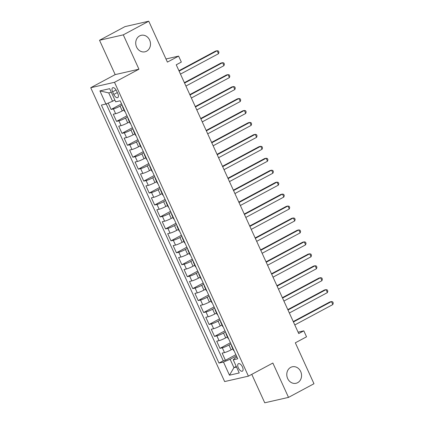 <?xml version="1.0" encoding="UTF-8"?>
<svg xmlns="http://www.w3.org/2000/svg" width="424" height="424" viewBox="0 0 424 424"><rect width="100%" height="100%" fill="white"/><g stroke="black" fill="none" stroke-linecap="round" stroke-linejoin="round"><path stroke-width="0.64" d="M290.684 367.385A8.459 7.33 -102.8 0 1 292.29 366.786A8.459 7.33 -102.8 0 1 301.051 372.452A8.459 7.33 -102.8 0 1 297.653 382.676A8.459 7.33 -102.8 0 1 296.047 383.28A8.459 7.33 -102.8 0 1 287.286 377.609A8.459 7.33 -102.8 0 1 290.684 367.385M139.618 35.913A8.459 7.33 -102.8 0 1 141.224 35.309A8.459 7.33 -102.8 0 1 149.985 40.974A8.459 7.33 -102.8 0 1 146.587 51.198A8.459 7.33 -102.8 0 1 144.982 51.802A8.459 7.33 -102.8 0 1 136.226 46.136A8.459 7.33 -102.8 0 1 139.618 35.913M242.454 366.961A4.229 2.051 -118.2 0 0 238.399 363.702A4.229 2.051 -118.2 0 0 238.341 367.899A4.229 2.051 -118.2 0 0 242.396 371.159A4.229 2.051 -118.2 0 0 242.454 366.961M251.777 374.35L264.746 402.8L288.511 397.389L313.977 383.736L295.332 342.82L306.536 336.815L303.817 330.842L298.072 332.151M90.731 87.715L224.646 381.563L248.416 376.152L114.501 82.304L90.731 87.715L115.18 74.608L138.945 69.197L123.294 34.853L99.529 40.264L115.18 74.608M99.529 40.264L124.995 26.611L148.76 21.2L167.406 62.111L178.61 56.106L165.98 58.984M123.294 34.853L148.76 21.2M108.2 103.08L111.099 109.445L121.55 103.843M123.978 110.002L122.266 110.918A5.284 0.609 155.5 0 1 115.62 113.69L113.277 114.226L116.542 121.391L126.993 115.789M129.421 121.948L127.709 122.865A5.284 0.609 -24.5 0 1 121.063 125.637L118.72 126.167L121.985 133.337L132.436 127.73M134.864 133.894L133.152 134.811A5.284 0.609 -24.5 0 1 126.511 137.577L124.163 138.113L127.428 145.278L137.88 139.676M140.307 145.835L138.595 146.757A5.284 0.609 -24.5 0 1 131.954 149.524L129.606 150.059L132.876 157.225L143.323 151.622M145.755 157.781L144.038 158.698A5.284 0.609 -24.5 0 1 137.397 161.47L135.049 162.005L138.319 169.171L148.771 163.569M151.198 169.727L149.481 170.644A5.284 0.609 -24.5 0 1 142.84 173.416L140.498 173.951L143.763 181.117L154.214 175.515M156.642 181.673L154.93 182.59A5.284 0.609 -24.5 0 1 148.283 185.362L145.941 185.892L149.206 193.063L159.657 187.456M162.085 193.62L160.373 194.537A5.284 0.609 -24.5 0 1 153.727 197.303L151.384 197.838L154.649 205.004L165.1 199.402M167.528 205.561L165.816 206.483A5.284 0.609 -24.5 0 1 159.17 209.249L156.827 209.785L160.092 216.95L170.543 211.348M172.971 217.507L171.259 218.424A5.284 0.609 -24.5 0 1 164.613 221.196L162.27 221.731L165.535 228.896L175.987 223.294M178.414 229.453L176.702 230.37A5.284 0.609 -24.5 0 1 170.056 233.142L167.713 233.677L170.978 240.843L181.43 235.241M183.857 241.399L182.145 242.316A5.284 0.609 -24.5 0 1 175.504 245.088L173.156 245.618L176.426 252.789L186.873 247.181M189.3 253.34L187.588 254.262A5.284 0.609 -24.5 0 1 180.947 257.029L178.599 257.564L181.869 264.73L192.316 259.128M194.749 265.286L193.031 266.208A5.284 0.609 -24.5 0 1 186.39 268.975L184.043 269.51L187.313 276.676L197.764 271.074M200.192 277.232L198.474 278.149A5.284 0.609 -24.5 0 1 191.834 280.921L189.491 281.457L192.756 288.622L203.207 283.02M205.635 289.179L203.923 290.096A5.284 0.609 -24.5 0 1 197.277 292.867L194.934 293.397L198.199 300.568L208.65 294.966M211.078 301.125L209.366 302.042A5.284 0.609 -24.5 0 1 202.72 304.814L200.377 305.344L203.642 312.514L214.094 306.907M216.521 313.066L214.809 313.988A5.284 0.609 -24.5 0 1 208.163 316.755L205.82 317.29L209.085 324.455L219.537 318.853M221.964 325.012L220.252 325.934A5.284 0.609 -24.5 0 1 213.606 328.701L211.263 329.236L214.528 336.402L224.98 330.8M227.407 336.958L225.695 337.875A5.284 0.609 -24.5 0 1 219.054 340.647L216.706 341.182L219.971 348.348L230.423 342.746M178.61 56.106L181.334 62.079L176.241 64.808L298.724 333.571L303.817 330.842M112.604 91.833L113.802 94.462A4.097 1.988 -118.2 0 0 117.729 97.615A4.097 1.988 -118.2 0 0 117.782 93.55L116.584 90.927A4.097 1.988 -118.2 0 0 112.657 87.768A4.097 1.988 -118.2 0 0 112.604 91.833L116.075 89.973M236.947 357.056L234.753 358.227L233.248 359.828L237.742 358.805L120.162 100.79L115.662 101.813L109.673 88.674L99.91 90.9L105.899 104.039L101.405 105.062L218.985 363.077L223.485 362.054L230.126 359.282L233.937 367.645L236.539 367.051M233.248 359.828L239.237 372.966L229.474 375.192L223.485 362.054M230.979 343.965L228.96 345.046A5.284 0.609 155.5 0 1 222.319 347.812L219.971 348.348M232.85 348.904L231.138 349.821L228.96 345.046M225.536 332.019L223.517 333.1A5.284 0.609 155.5 0 1 216.876 335.866L214.528 336.402M220.093 320.072L218.074 321.154A5.284 0.609 155.5 0 1 211.433 323.925L209.085 324.455M214.65 308.126L212.631 309.207A5.284 0.609 155.5 0 1 205.984 311.979L203.642 312.514M209.207 296.18L207.188 297.261A5.284 0.609 155.5 0 1 200.541 300.033L198.199 300.568M203.758 284.239L201.744 285.32A5.284 0.609 155.5 0 1 195.098 288.087L192.756 288.622M198.315 272.293L196.301 273.374A5.284 0.609 155.5 0 1 189.655 276.141L187.313 276.676M192.872 260.347L190.858 261.428A5.284 0.609 155.5 0 1 184.212 264.2L181.869 264.73M187.429 248.4L185.41 249.482A5.284 0.609 155.5 0 1 178.769 252.254L176.426 252.789M181.986 236.454L179.967 237.535A5.284 0.609 155.5 0 1 173.326 240.307L170.978 240.843M176.543 224.513L174.524 225.595A5.284 0.609 155.5 0 1 167.883 228.361L165.535 228.896M171.1 212.567L169.081 213.648A5.284 0.609 155.5 0 1 162.44 216.415L160.092 216.95M165.657 200.621L163.638 201.702A5.284 0.609 155.5 0 1 156.991 204.474L154.649 205.004M160.208 188.675L158.194 189.756A5.284 0.609 155.5 0 1 151.548 192.528L149.206 193.063M154.765 176.728L152.751 177.81A5.284 0.609 155.5 0 1 146.105 180.582L143.763 181.117M149.322 164.788L147.308 165.869A5.284 0.609 155.5 0 1 140.662 168.635L138.319 169.171M143.879 152.841L141.865 153.923A5.284 0.609 155.5 0 1 135.219 156.689L132.876 157.225M138.436 140.895L136.417 141.976A5.284 0.609 155.5 0 1 129.776 144.748L127.428 145.278M132.993 128.949L130.974 130.03A5.284 0.609 155.5 0 1 124.333 132.802L121.985 133.337M127.55 117.003L125.531 118.089A5.284 0.609 155.5 0 1 118.89 120.856L116.542 121.391M122.107 105.062L120.087 106.143A5.284 0.609 155.5 0 1 113.447 108.91L111.099 109.445M106.201 103.912L223.268 360.782L225.42 360.294L235.866 354.692M231.138 349.821A5.284 0.609 -24.5 0 1 224.497 352.593L222.149 353.123L225.42 360.294M125.053 111.528A5.284 0.609 155.5 0 1 124.651 111.475L122.472 106.694A5.284 0.609 155.5 0 1 122.695 106.355M122.875 106.747A5.284 0.609 155.5 0 1 122.472 106.694M111.332 92.315L108.735 92.909L112.546 101.267L105.899 104.039M114.851 100.032L112.546 101.267M138.945 69.197L114.501 82.304M288.511 397.389L272.86 363.045L248.416 376.152M236.248 366.405L233.937 367.645L229.474 375.192M236.422 355.906L230.126 359.282M128.318 118.694A5.284 0.609 155.5 0 1 127.916 118.641A5.284 0.609 155.5 0 1 128.138 118.301M127.916 118.641L130.094 123.416A5.284 0.609 -24.5 0 0 130.497 123.474M133.761 130.64A5.284 0.609 155.5 0 1 133.359 130.587A5.284 0.609 155.5 0 1 133.581 130.248M133.359 130.587L135.537 135.362A5.284 0.609 -24.5 0 0 135.94 135.42M139.204 142.586A5.284 0.609 155.5 0 1 138.802 142.533A5.284 0.609 155.5 0 1 139.024 142.188M138.802 142.533L140.98 147.308A5.284 0.609 -24.5 0 0 141.383 147.361M144.648 154.532A5.284 0.609 155.5 0 1 144.245 154.474A5.284 0.609 155.5 0 1 144.467 154.135M144.245 154.474L146.423 159.254A5.284 0.609 -24.5 0 0 146.826 159.307M150.096 166.473A5.284 0.609 155.5 0 1 149.688 166.42A5.284 0.609 155.5 0 1 149.916 166.081M149.688 166.42L151.866 171.201A5.284 0.609 -24.5 0 0 152.269 171.254M155.539 178.419A5.284 0.609 155.5 0 1 155.136 178.366A5.284 0.609 155.5 0 1 155.359 178.027M155.136 178.366L157.309 183.142A5.284 0.609 -24.5 0 0 157.717 183.2M160.982 190.365A5.284 0.609 155.5 0 1 160.579 190.312A5.284 0.609 155.5 0 1 160.802 189.973M160.579 190.312L162.752 195.088A5.284 0.609 -24.5 0 0 163.161 195.146M166.425 202.312A5.284 0.609 155.5 0 1 166.023 202.259A5.284 0.609 155.5 0 1 166.245 201.914M166.023 202.259L168.201 207.034A5.284 0.609 -24.5 0 0 168.604 207.087M171.868 214.258A5.284 0.609 155.5 0 1 171.466 214.2A5.284 0.609 155.5 0 1 171.688 213.86M171.466 214.2L173.644 218.98A5.284 0.609 -24.5 0 0 174.047 219.033M177.312 226.199A5.284 0.609 155.5 0 1 176.909 226.146A5.284 0.609 155.5 0 1 177.131 225.807M176.909 226.146L179.087 230.926A5.284 0.609 -24.5 0 0 179.49 230.979M182.755 238.145A5.284 0.609 155.5 0 1 182.352 238.092A5.284 0.609 155.5 0 1 182.574 237.753M182.352 238.092L184.53 242.867A5.284 0.609 -24.5 0 0 184.933 242.926M188.198 250.091A5.284 0.609 155.5 0 1 187.795 250.038A5.284 0.609 155.5 0 1 188.018 249.694M187.795 250.038L189.973 254.813A5.284 0.609 -24.5 0 0 190.376 254.866M193.641 262.037A5.284 0.609 155.5 0 1 193.238 261.984A5.284 0.609 155.5 0 1 193.466 261.64M193.238 261.984L195.416 266.76A5.284 0.609 -24.5 0 0 195.819 266.813M199.089 273.984A5.284 0.609 155.5 0 1 198.681 273.925A5.284 0.609 155.5 0 1 198.909 273.586M198.681 273.925L200.859 278.706A5.284 0.609 -24.5 0 0 201.262 278.759M204.532 285.924A5.284 0.609 155.5 0 1 204.13 285.871A5.284 0.609 155.5 0 1 204.352 285.532M204.13 285.871L206.303 290.652A5.284 0.609 -24.5 0 0 206.711 290.705M209.975 297.871A5.284 0.609 155.5 0 1 209.573 297.818A5.284 0.609 155.5 0 1 209.795 297.478M209.573 297.818L211.746 302.593A5.284 0.609 -24.5 0 0 212.154 302.651M215.418 309.817A5.284 0.609 155.5 0 1 215.016 309.764A5.284 0.609 155.5 0 1 215.238 309.419M215.016 309.764L217.194 314.539A5.284 0.609 -24.5 0 0 217.597 314.592M220.862 321.763A5.284 0.609 155.5 0 1 220.459 321.705A5.284 0.609 155.5 0 1 220.681 321.366M220.459 321.705L222.637 326.485A5.284 0.609 -24.5 0 0 223.04 326.538M226.305 333.709A5.284 0.609 155.5 0 1 225.902 333.651A5.284 0.609 155.5 0 1 226.125 333.312M225.902 333.651L228.08 338.431A5.284 0.609 -24.5 0 0 228.483 338.485M231.748 345.65A5.284 0.609 155.5 0 1 231.345 345.597A5.284 0.609 155.5 0 1 231.568 345.258M223.268 360.782L218.985 363.077M231.345 345.597L233.523 350.378A5.284 0.609 -24.5 0 0 233.926 350.431M108.735 92.909L99.91 90.9M179.114 71.121L217.157 50.726L218.514 53.71L180.476 74.105M178.933 70.723L215.551 51.092L217.157 50.726L218.408 51.023L218.948 52.216L218.514 53.71M184.557 83.067L222.6 62.673L223.957 65.656L185.919 86.051M184.376 82.664L220.994 63.038L222.6 62.673L223.851 62.964L224.391 64.162L223.957 65.656M190 95.008L228.043 74.613L229.405 77.603L191.362 97.997M189.82 94.61L226.437 74.979L228.043 74.613L229.294 74.91L229.834 76.108L229.405 77.603M195.448 106.954L233.486 86.56L234.848 89.549L196.805 109.943M195.263 106.557L231.88 86.925L233.486 86.56L234.737 86.856L235.283 88.049L234.848 89.549M200.891 118.9L238.929 98.506L240.291 101.49L202.248 121.884M200.706 118.503L237.323 98.872L238.929 98.506L240.18 98.803L240.726 99.995L240.291 101.49M206.334 130.846L244.372 110.452L245.734 113.436L207.696 133.83M206.154 130.449L242.767 110.818L244.372 110.452L245.623 110.749L246.169 111.941L245.734 113.436M211.777 142.793L249.816 122.398L251.178 125.382L213.139 145.777M211.597 142.39L248.21 122.764L249.816 122.398L251.066 122.69L251.612 123.888L251.178 125.382M217.221 154.733L255.259 134.339L256.621 137.328L218.583 157.723M217.04 154.336L253.653 134.705L255.259 134.339L256.509 134.636L257.055 135.828L256.621 137.328M222.664 166.68L260.702 146.285L262.064 149.274L224.026 169.669M222.483 166.282L259.096 146.651L260.702 146.285L261.952 146.582L262.498 147.775L262.064 149.274M228.107 178.626L266.15 158.232L267.507 161.215L229.469 181.61M227.927 178.228L264.544 158.597L266.15 158.232L267.401 158.528L267.942 159.721L267.507 161.215M233.55 190.572L271.593 170.178L272.95 173.162L234.912 193.556M233.37 190.175L269.987 170.543L271.593 170.178L272.844 170.469L273.385 171.667L272.95 173.162M238.993 202.513L277.036 182.119L278.398 185.108L240.355 205.502M238.813 202.116L275.43 182.484L277.036 182.119L278.287 182.415L278.833 183.613L278.398 185.108M244.441 214.459L282.479 194.065L283.841 197.054L245.798 217.448M244.256 214.062L280.874 194.431L282.479 194.065L283.73 194.362L284.276 195.554L283.841 197.054M249.884 226.405L287.923 206.011L289.285 209L251.247 229.395M249.704 226.008L286.317 206.377L287.923 206.011L289.173 206.308L289.719 207.5L289.285 209M255.328 238.352L293.366 217.957L294.728 220.941L256.69 241.336M255.147 237.954L291.76 218.323L293.366 217.957L294.616 218.254L295.162 219.447L294.728 220.941M260.771 250.298L298.809 229.903L300.171 232.887L262.133 253.282M260.59 249.9L297.203 230.269L298.809 229.903L300.06 230.195L300.605 231.393L300.171 232.887M266.214 262.239L304.252 241.844L305.614 244.834L267.576 265.228M266.034 261.841L302.646 242.21L304.252 241.844L305.503 242.141L306.049 243.339L305.614 244.834M271.657 274.185L309.695 253.791L311.057 256.78L273.019 277.174M271.477 273.787L308.094 254.156L309.695 253.791L310.946 254.087L311.492 255.28L311.057 256.78M277.1 286.131L315.143 265.737L316.5 268.721L278.462 289.12M276.92 285.734L313.537 266.102L315.143 265.737L316.394 266.034L316.935 267.226L316.5 268.721M282.543 298.077L320.586 277.683L321.943 280.667L283.905 301.061M282.363 297.68L318.981 278.049L320.586 277.683L321.837 277.98L322.378 279.172L321.943 280.667M287.991 310.024L326.029 289.629L327.392 292.613L289.348 313.007M287.806 309.626L324.424 289.995L326.029 289.629L327.28 289.921L327.826 291.118L327.392 292.613M293.435 321.964L331.473 301.57L332.835 304.559L294.791 324.954M293.249 321.567L329.867 301.936L331.473 301.57L332.723 301.867L333.269 303.065L332.835 304.559M225.695 337.875L223.517 333.1M220.252 325.934L218.074 321.154M214.809 313.988L212.631 309.207M209.366 302.042L207.188 297.261M203.923 290.096L201.744 285.32M198.474 278.149L196.301 273.374M193.031 266.208L190.858 261.428M187.588 254.262L185.41 249.482M182.145 242.316L179.967 237.535M176.702 230.37L174.524 225.595M171.259 218.424L169.081 213.648M165.816 206.483L163.638 201.702M160.373 194.537L158.194 189.756M154.93 182.59L152.751 177.81M149.481 170.644L147.308 165.869M144.038 158.698L141.865 153.923M138.595 146.757L136.417 141.976M133.152 134.811L130.974 130.03M127.709 122.865L125.531 118.089M122.266 110.918L120.087 106.143M115.62 113.69L113.447 108.91M224.497 352.593L222.319 347.812M219.054 340.647L216.876 335.866M213.606 328.701L211.433 323.925M208.163 316.755L205.984 311.979M202.72 304.814L200.541 300.033M197.277 292.867L195.098 288.087M191.834 280.921L189.655 276.141M186.39 268.975L184.212 264.2M180.947 257.029L178.769 252.254M175.504 245.088L173.326 240.307M170.056 233.142L167.883 228.361M164.613 221.196L162.44 216.415M159.17 209.249L156.991 204.474M153.727 197.303L151.548 192.528M148.283 185.362L146.105 180.582M142.84 173.416L140.662 168.635M137.397 161.47L135.219 156.689M131.954 149.524L129.776 144.748M126.511 137.577L124.333 132.802M121.063 125.637L118.89 120.856M117.331 92.565L113.802 94.462"/></g></svg>

